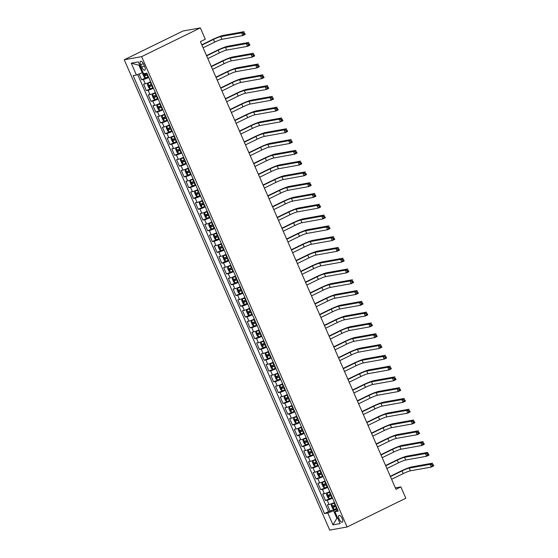 <?xml version="1.0" encoding="UTF-8"?>
<svg xmlns="http://www.w3.org/2000/svg" width="558" height="558" viewBox="0 0 558 558"><rect width="100%" height="100%" fill="white"/><g stroke="black" fill="none" stroke-linecap="round" stroke-linejoin="round"><path stroke-width="0.84" d="M342.173 518.556A3.787 1.479 -116.1 0 0 339.006 515.425A3.787 1.479 -116.1 0 0 339.166 519.093A3.787 1.479 -116.1 0 0 342.333 522.225A3.787 1.479 -116.1 0 0 342.173 518.556M124.246 59.769L329.729 530.1L347.118 526.975L141.634 56.644L124.246 59.769L182.954 31.025L200.343 27.9L141.634 56.644M139.123 73.984L141.662 79.794L145.512 77.911M150.632 81.754A4.736 0.481 156.4 0 1 145.261 83.805L143.546 84.112L146.37 90.584L153.192 87.62M155.347 92.544A4.736 0.481 -23.6 0 1 149.976 94.588L148.261 94.902L151.085 101.375L157.907 98.403M160.055 103.328A4.736 0.481 -23.6 0 1 154.685 105.378L152.969 105.685L155.801 112.158L162.622 109.194M164.77 114.118A4.736 0.481 -23.6 0 1 159.4 116.169L157.684 116.476L160.516 122.948L167.33 119.977M169.486 124.901A4.736 0.481 -23.6 0 1 164.115 126.952L162.399 127.259L165.224 133.732L172.045 130.767M174.194 135.692A4.736 0.481 -23.6 0 1 168.823 137.742L167.107 138.049L169.939 144.522L176.76 141.558M178.909 146.482A4.736 0.481 -23.6 0 1 173.538 148.526L171.822 148.84L174.654 155.312L181.469 152.341M183.624 157.265A4.736 0.481 -23.6 0 1 178.253 159.316L176.537 159.623L179.362 166.096L186.184 163.131M188.332 168.056A4.736 0.481 -23.6 0 1 182.961 170.106L181.252 170.413L184.077 176.886L190.899 173.915M193.047 178.839A4.736 0.481 -23.6 0 1 187.676 180.89L185.96 181.197L188.792 187.669L195.607 184.705M197.762 189.629A4.736 0.481 -23.6 0 1 192.391 191.68L190.676 191.987L193.5 198.46L197.358 196.569M202.47 200.413A4.736 0.481 -23.6 0 1 197.107 202.463L195.391 202.777L198.216 209.243L205.037 206.279M207.185 211.203A4.736 0.481 -23.6 0 1 201.815 213.254L200.099 213.561L202.931 220.033L209.745 217.069M211.901 221.993A4.736 0.481 -23.6 0 1 206.53 224.037L204.814 224.351L207.639 230.824L214.46 227.852M216.609 232.777A4.736 0.481 -23.6 0 1 211.245 234.827L209.529 235.134L212.354 241.607L216.204 239.724M221.324 243.567A4.736 0.481 -23.6 0 1 215.953 245.618L214.237 245.925L217.069 252.397L223.884 249.426M226.039 254.35A4.736 0.481 -23.6 0 1 220.668 256.401L218.952 256.708L221.777 263.181L225.634 261.297M230.754 265.141A4.736 0.481 -23.6 0 1 225.383 267.191L223.667 267.498L226.492 273.971L233.314 271.007M235.462 275.931A4.736 0.481 -23.6 0 1 230.091 277.975L228.375 278.289L231.207 284.761L238.022 281.79M240.177 286.714A4.736 0.481 -23.6 0 1 234.806 288.765L233.091 289.072L235.915 295.545L242.737 292.58M244.892 297.505A4.736 0.481 -23.6 0 1 239.521 299.555L237.806 299.862L240.631 306.335L244.488 304.445M249.6 308.288A4.736 0.481 -23.6 0 1 244.23 310.339L242.514 310.646L245.346 317.118L249.196 315.235M254.315 319.078A4.736 0.481 -23.6 0 1 248.945 321.129L247.229 321.436L250.061 327.909L256.875 324.944M259.031 329.862A4.736 0.481 -23.6 0 1 253.66 331.912L251.944 332.226L254.769 338.692L261.59 335.728M263.739 340.652A4.736 0.481 -23.6 0 1 258.368 342.703L256.659 343.01L259.484 349.482L266.305 346.518M268.454 351.442A4.736 0.481 -23.6 0 1 263.083 353.486L261.367 353.8L264.199 360.273L271.014 357.301M273.169 362.226A4.736 0.481 -23.6 0 1 267.798 364.276L266.082 364.583L268.907 371.056L275.729 368.092M277.877 373.016A4.736 0.481 -23.6 0 1 272.513 375.067L270.797 375.374L273.622 381.846L280.444 378.875M282.592 383.799A4.736 0.481 -23.6 0 1 277.221 385.85L275.506 386.157L278.337 392.63L285.152 389.665M287.307 394.59A4.736 0.481 -23.6 0 1 281.936 396.64L280.221 396.947L283.046 403.42L289.867 400.456M292.015 405.38A4.736 0.481 -23.6 0 1 286.652 407.424L284.936 407.738L287.761 414.21L294.582 411.239M296.73 416.163A4.736 0.481 -23.6 0 1 291.36 418.214L289.644 418.521L292.476 424.994L299.29 422.029M301.446 426.954A4.736 0.481 -23.6 0 1 296.075 429.004L294.359 429.311L297.184 435.784L301.041 433.894M306.154 437.737A4.736 0.481 -23.6 0 1 300.79 439.788L299.074 440.095L301.899 446.567L308.72 443.603M310.869 448.527A4.736 0.481 -23.6 0 1 305.498 450.578L303.782 450.885L306.614 457.358L313.429 454.393M315.584 459.311A4.736 0.481 -23.6 0 1 310.213 461.361L308.497 461.675L311.322 468.141L318.144 465.177M320.299 470.101A4.736 0.481 -23.6 0 1 314.928 472.152L313.212 472.459L316.037 478.931L322.859 475.967M325.007 480.891A4.736 0.481 -23.6 0 1 319.636 482.935L317.921 483.249L320.752 489.722L327.574 486.75M329.722 491.675A4.736 0.481 -23.6 0 1 324.351 493.725L322.636 494.032L325.467 500.505L332.282 497.541M200.343 27.9L205.288 39.227L200.399 41.62L395.985 489.303L400.874 486.904L395.371 487.894M140.756 64.826L141.788 67.204A3.669 1.43 -116.1 0 0 144.857 70.231A3.669 1.43 -116.1 0 0 144.703 66.681L143.664 64.303A3.669 1.43 -116.1 0 0 140.595 61.268A3.669 1.43 -116.1 0 0 140.756 64.826L143.308 63.577M337.639 509.803L334.926 511.714L338.218 511.121L146.873 73.154L143.58 73.747L138.398 61.875L131.256 63.166L136.438 75.03L133.146 75.623L324.491 513.59L327.783 512.997L333.579 510.744L336.879 518.291L337.736 518.138M334.926 511.714L340.108 523.578L332.966 524.862L327.783 512.997M148.749 77.436A4.736 0.481 156.4 0 1 143.378 79.487L141.662 79.794M137.673 74.549L328.599 511.574L336.997 508.324M334.437 502.465A4.736 0.481 -23.6 0 1 329.067 504.516L327.351 504.823L330.176 511.295M332.547 498.148A4.736 0.481 156.4 0 1 327.176 500.198L325.467 500.505M327.839 487.364A4.736 0.481 156.4 0 1 322.468 489.408L320.752 489.722M323.124 476.574A4.736 0.481 156.4 0 1 317.753 478.625L316.037 478.931M318.409 465.784A4.736 0.481 156.4 0 1 313.038 467.834L311.322 468.141M313.701 455A4.736 0.481 156.4 0 1 308.33 457.051L306.614 457.358M308.986 444.21A4.736 0.481 156.4 0 1 303.615 446.26L301.899 446.567M304.27 433.426A4.736 0.481 156.4 0 1 298.9 435.477L297.184 435.784M299.562 422.636A4.736 0.481 156.4 0 1 294.192 424.687L292.476 424.994M294.847 411.846A4.736 0.481 156.4 0 1 289.476 413.897L287.761 414.21M290.132 401.062A4.736 0.481 156.4 0 1 284.761 403.113L283.046 403.42M285.417 390.272A4.736 0.481 156.4 0 1 280.053 392.323L278.337 392.63M280.709 379.489A4.736 0.481 156.4 0 1 275.338 381.539L273.622 381.846M275.994 368.699A4.736 0.481 156.4 0 1 270.623 370.749L268.907 371.056M271.279 357.915A4.736 0.481 156.4 0 1 265.915 359.959L264.199 360.273M266.571 347.125A4.736 0.481 156.4 0 1 261.2 349.175L259.484 349.482M261.855 336.334A4.736 0.481 156.4 0 1 256.485 338.385L254.769 338.692M257.14 325.551A4.736 0.481 156.4 0 1 251.77 327.602L250.061 327.909M252.432 314.761A4.736 0.481 156.4 0 1 247.061 316.811L245.346 317.118M247.717 303.977A4.736 0.481 156.4 0 1 242.346 306.028L240.631 306.335M243.002 293.187A4.736 0.481 156.4 0 1 237.631 295.238L235.915 295.545M238.294 282.397A4.736 0.481 156.4 0 1 232.923 284.447L231.207 284.761M233.579 271.613A4.736 0.481 156.4 0 1 228.208 273.664L226.492 273.971M228.864 260.823A4.736 0.481 156.4 0 1 223.493 262.874L221.777 263.181M224.156 250.04A4.736 0.481 156.4 0 1 218.785 252.09L217.069 252.397M219.44 239.249A4.736 0.481 156.4 0 1 214.07 241.3L212.354 241.607M214.725 228.466A4.736 0.481 156.4 0 1 209.355 230.51L207.639 230.824M210.01 217.676A4.736 0.481 156.4 0 1 204.646 219.726L202.931 220.033M205.302 206.885A4.736 0.481 156.4 0 1 199.931 208.936L198.216 209.243M200.587 196.102A4.736 0.481 156.4 0 1 195.216 198.153L193.5 198.46M195.872 185.312A4.736 0.481 156.4 0 1 190.508 187.362L188.792 187.669M191.164 174.528A4.736 0.481 156.4 0 1 185.793 176.579L184.077 176.886M186.449 163.738A4.736 0.481 156.4 0 1 181.078 165.789L179.362 166.096M181.734 152.948A4.736 0.481 156.4 0 1 176.37 154.998L174.654 155.312M177.026 142.164A4.736 0.481 156.4 0 1 171.655 144.215L169.939 144.522M172.31 131.374A4.736 0.481 156.4 0 1 166.94 133.425L165.224 133.732M167.595 120.591A4.736 0.481 156.4 0 1 162.225 122.641L160.516 122.948M162.887 109.8A4.736 0.481 156.4 0 1 157.516 111.851L155.801 112.158M158.172 99.017A4.736 0.481 156.4 0 1 152.801 101.061L151.085 101.375M153.457 88.227A4.736 0.481 156.4 0 1 148.086 90.277L146.37 90.584M139.793 65.07L138.935 65.223L142.234 72.777L136.438 75.03M142.994 72.4L142.234 72.777M400.874 486.904L405.826 498.231L347.118 526.975M337.639 517.922L336.879 518.291L332.966 524.862M337.262 508.938L333.579 510.744M328.599 511.574L324.491 513.59M138.935 65.223L131.256 63.166M143.113 72.666L142.695 73.768L144.11 77.004L145.519 77.918L148.477 76.83M203.091 47.793L214.656 42.129A5.915 0.6 156.4 0 1 221.903 39.311L242.793 35.559L241.614 32.859L244.055 31.66L223.165 35.419A8.872 0.9 -23.6 0 0 212.305 39.646L201.787 44.793M147.019 73.489L144.536 74.451L145.101 75.742L147.584 74.779M147.521 74.639L146.503 75.051L145.638 74.402M201.912 45.093L213.477 39.437A5.915 0.6 156.4 0 1 220.724 36.619L241.614 32.859L243.309 33.201L243.783 34.275L244.76 33.801L244.292 32.72L243.309 33.201M244.292 32.72L245.234 34.359L242.793 35.559L243.783 34.275M245.234 34.359L244.76 33.801M150.834 82.221L147.877 83.309L150.772 82.082M147.877 83.309L147.41 84.558L148.819 87.794L150.235 88.701M207.806 58.583L219.371 52.919A5.915 0.6 156.4 0 1 226.611 50.101L247.501 46.342L246.322 43.65L248.77 42.45L227.88 46.209A8.872 0.9 -23.6 0 0 217.02 50.436L206.495 55.584M151.734 84.272L149.244 85.234L149.809 86.532L152.299 85.569M152.236 85.423L151.218 85.841L150.353 85.186M206.627 55.884L218.192 50.22A5.915 0.6 156.4 0 1 225.432 47.402L246.322 43.65L248.024 43.984L248.498 45.065L249.475 44.584L249.001 43.51L248.024 43.984M249.001 43.51L249.949 45.149L247.501 46.342L248.498 45.065M249.949 45.149L249.475 44.584M155.549 93.012L152.592 94.1L155.487 92.865M152.592 94.1L152.118 95.341L153.534 98.578L154.95 99.491M212.521 69.366L224.086 63.703A5.915 0.6 156.4 0 1 231.326 60.885L252.216 57.132L251.037 54.433L253.485 53.24L232.595 56.993A8.872 0.9 -23.6 0 0 221.728 61.22L211.21 66.374M156.442 95.062L153.959 96.025L154.524 97.315L157.007 96.353M156.944 96.213L155.933 96.632L155.061 95.976M211.343 66.674L222.907 61.01A5.915 0.6 156.4 0 1 230.147 58.192L251.037 54.433L252.739 54.775L253.206 55.856L254.183 55.375L253.716 54.293L252.739 54.775M253.716 54.293L254.664 55.933L252.216 57.132L253.206 55.856M254.664 55.933L254.183 55.375M160.265 103.802L157.3 104.883L160.202 103.655M157.3 104.883L156.833 106.132L158.249 109.368L159.658 110.275M217.229 80.157L228.794 74.493A5.915 0.6 156.4 0 1 236.041 71.675L256.931 67.916L255.752 65.223L258.201 64.024L237.303 67.783A8.872 0.9 -23.6 0 0 226.443 72.01L215.925 77.157M161.157 105.846L158.674 106.808L159.239 108.106L161.722 107.143M161.66 106.997L160.648 107.415L159.776 106.759M216.051 77.457L227.615 71.794A5.915 0.6 156.4 0 1 234.862 68.976L255.752 65.223L257.447 65.565L257.922 66.639L258.898 66.165L258.431 65.084L257.447 65.565M258.431 65.084L259.372 66.723L256.931 67.916L257.922 66.639M259.372 66.723L258.898 66.165M164.973 114.585L162.015 115.673L164.91 114.446M162.015 115.673L161.548 116.922L162.964 120.158L164.373 121.065M221.945 90.94L233.509 85.283A5.915 0.6 156.4 0 1 240.749 82.465L261.639 78.706L260.467 76.007L262.909 74.814L242.019 78.566A8.872 0.9 -23.6 0 0 231.158 82.793L220.633 87.948M165.872 116.636L163.382 117.599L163.947 118.896L166.437 117.933M166.375 117.787L165.356 118.205L164.491 117.55M220.766 88.248L232.33 82.584A5.915 0.6 156.4 0 1 239.57 79.766L260.467 76.007L262.162 76.348L262.637 77.429L263.613 76.948L263.139 75.867L262.162 76.348M263.139 75.867L264.087 77.506L261.639 78.706L262.637 77.429M264.087 77.506L263.613 76.948M169.688 125.376L166.73 126.457L169.625 125.229M166.73 126.457L166.263 127.705L167.672 130.942L169.088 131.855M226.66 101.73L238.224 96.067A5.915 0.6 156.4 0 1 245.464 93.249L266.354 89.496L265.176 86.797L267.624 85.597L246.734 89.357A8.872 0.9 -23.6 0 0 235.867 93.584L225.348 98.731M170.581 127.426L168.097 128.389L168.662 129.679L171.153 128.717M171.09 128.577L170.071 128.989L169.2 128.34M225.481 99.031L237.045 93.374A5.915 0.6 156.4 0 1 244.285 90.556L265.176 86.797L266.877 87.139L267.345 88.213L268.328 87.739L267.854 86.657L266.877 87.139M267.854 86.657L268.803 88.297L266.354 89.496L267.345 88.213M268.803 88.297L268.328 87.739M174.403 136.159L171.439 137.247L174.34 136.019M171.439 137.247L170.971 138.496L172.387 141.732L173.796 142.639M231.368 112.521L242.932 106.857A5.915 0.6 156.4 0 1 250.179 104.039L271.069 100.28L269.891 97.587L272.339 96.388L251.442 100.14A8.872 0.9 -23.6 0 0 240.582 104.367L230.063 109.521M175.296 138.21L172.813 139.172L173.378 140.47L175.861 139.507M175.798 139.361L174.787 139.779L173.915 139.123M230.196 109.821L241.754 104.158A5.915 0.6 156.4 0 1 249.001 101.34L269.891 97.587L271.586 97.922L272.06 99.003L273.036 98.522L272.569 97.448L271.586 97.922M272.569 97.448L273.518 99.087L271.069 100.28L272.06 99.003M273.518 99.087L273.036 98.522M179.111 146.949L176.154 148.03L179.048 146.803M176.14 148.065L175.686 149.279L177.102 152.515L178.476 153.401L176.154 148.03M236.083 123.304L247.647 117.64A5.915 0.6 156.4 0 1 254.887 114.822L275.785 111.07L274.606 108.371L277.047 107.171L256.157 110.93A8.872 0.9 -23.6 0 0 245.297 115.157L234.772 120.305M180.011 149L177.521 149.963L178.086 151.253L180.576 150.29M180.513 150.151L179.495 150.569L178.63 149.914M234.904 120.605L246.469 114.948A5.915 0.6 156.4 0 1 253.709 112.13L274.606 108.371L276.301 108.712L276.775 109.793L277.751 109.312L277.277 108.231L276.301 108.712M277.277 108.231L278.226 109.87L275.785 111.07L276.775 109.793M278.226 109.87L277.751 109.312M183.826 157.733L180.869 158.821L183.763 157.593M180.869 158.821L180.401 160.069L181.81 163.306L183.226 164.212M240.798 134.094L252.362 128.431A5.915 0.6 156.4 0 1 259.603 125.613L280.493 121.853L279.314 119.161L281.762 117.961L260.872 121.721A8.872 0.9 -23.6 0 0 250.005 125.948L239.487 131.095M184.719 159.783L182.236 160.746L182.801 162.043L185.291 161.081M185.228 160.934L184.21 161.353L183.338 160.697M239.619 131.395L251.184 125.731A5.915 0.6 156.4 0 1 258.424 122.913L279.314 119.161L281.016 119.496L281.483 120.577L282.467 120.096L281.992 119.021L281.016 119.496M281.992 119.021L282.941 120.661L280.493 121.853L281.483 120.577M282.941 120.661L282.467 120.096M188.541 168.523L185.584 169.611L188.478 168.376M185.584 169.611L185.11 170.86L186.525 174.089L187.934 175.003M245.513 144.878L257.071 139.221A5.915 0.6 156.4 0 1 264.318 136.403L285.208 132.644L284.029 129.944L286.477 128.752L265.587 132.504A8.872 0.9 -23.6 0 0 254.72 136.731L244.202 141.885M189.434 170.574L186.951 171.536L187.516 172.827L189.999 171.871M189.936 171.725L188.925 172.143L188.053 171.487M244.334 142.185L255.899 136.522A5.915 0.6 156.4 0 1 263.139 133.704L284.029 129.944L285.724 130.286L286.198 131.367L287.175 130.886L286.707 129.805L285.724 130.286M286.707 129.805L287.656 131.444L285.208 132.644L286.198 131.367M287.656 131.444L287.175 130.886M193.249 179.313L190.292 180.394L193.187 179.167M190.292 180.394L189.825 181.643L191.241 184.879L192.649 185.786M250.221 155.668L261.786 150.004A5.915 0.6 156.4 0 1 269.026 147.186L289.923 143.434L288.744 140.735L291.185 139.535L270.295 143.294A8.872 0.9 -23.6 0 0 259.435 147.521L248.917 152.669M194.149 181.364L191.659 182.32L192.224 183.617L194.714 182.654M194.651 182.515L193.633 182.926L192.768 182.278M249.042 152.969L260.607 147.305A5.915 0.6 156.4 0 1 267.854 144.494L288.744 140.735L290.439 141.076L290.913 142.151L291.89 141.676L291.416 140.595L290.439 141.076M291.416 140.595L292.364 142.234L289.923 143.434L290.913 142.151M292.364 142.234L291.89 141.676M197.902 189.957L195.007 191.185L194.54 192.433L195.949 195.67L197.365 196.576L200.322 195.495M195.007 191.185L197.964 190.097M254.936 166.451L266.501 160.795A5.915 0.6 156.4 0 1 273.741 157.977L294.631 154.217L293.452 151.518L295.9 150.325L275.01 154.078A8.872 0.9 -23.6 0 0 264.143 158.305L253.625 163.459M198.864 192.147L196.374 193.11L196.939 194.407L199.429 193.445M199.366 193.298L198.348 193.717L197.476 193.061M253.757 163.759L265.322 158.095A5.915 0.6 156.4 0 1 272.562 155.277L293.452 151.518L295.154 151.86L295.621 152.941L296.605 152.46L296.131 151.385L295.154 151.86M296.131 151.385L297.079 153.018L294.631 154.217L295.621 152.941M297.079 153.018L296.605 152.46M202.68 200.887L199.722 201.968L202.617 200.74M199.722 201.968L199.248 203.217L200.664 206.453L202.073 207.367M259.651 177.242L271.216 171.578A5.915 0.6 156.4 0 1 278.456 168.76L299.346 165.008L298.167 162.308L300.616 161.109L279.725 164.868A8.872 0.9 -23.6 0 0 268.858 169.095L258.34 174.242M203.572 202.938L201.089 203.9L201.654 205.191L204.137 204.228M204.075 204.089L203.063 204.5L202.191 203.851M258.473 174.542L270.037 168.886A5.915 0.6 156.4 0 1 277.277 166.068L298.167 162.308L299.869 162.65L300.337 163.724L301.313 163.25L300.846 162.169L299.869 162.65M300.846 162.169L301.794 163.808L299.346 165.008L300.337 163.724M301.794 163.808L301.313 163.25M207.395 211.67L204.423 212.786L207.332 211.531M206.753 218.129L204.423 212.786L203.963 214.007L205.379 217.243L206.788 218.15M264.359 188.032L275.924 182.368A5.915 0.6 156.4 0 1 283.164 179.55L304.061 175.791L302.882 173.099L305.324 171.899L284.434 175.658A8.872 0.9 -23.6 0 0 273.573 179.885L263.055 185.033M208.287 213.721L205.797 214.684L206.369 215.981L208.852 215.018M208.79 214.872L207.771 215.29L206.906 214.635M263.181 185.333L274.745 179.669A5.915 0.6 156.4 0 1 281.992 176.851L302.882 173.099L304.577 173.433L305.052 174.514L306.028 174.033L305.554 172.959L304.577 173.433M305.554 172.959L306.502 174.598L304.061 175.791L305.052 174.514M306.502 174.598L306.028 174.033M212.103 222.461L209.145 223.549L212.04 222.314M209.131 223.577L208.678 224.79L210.087 228.027L211.468 228.919L209.145 223.549M269.075 198.815L280.639 193.152A5.915 0.6 156.4 0 1 287.879 190.334L308.769 186.581L307.591 183.882L310.039 182.689L289.149 186.442A8.872 0.9 -23.6 0 0 278.289 190.669L267.763 195.823M213.003 224.511L210.512 225.474L211.077 226.764L213.568 225.802M213.505 225.662L212.486 226.081L211.621 225.425M267.896 196.123L279.46 190.459A5.915 0.6 156.4 0 1 286.7 187.641L307.591 183.882L309.292 184.224L309.76 185.305L310.743 184.824L310.269 183.742L309.292 184.224M310.269 183.742L311.218 185.382L308.769 186.581L309.76 185.305M311.218 185.382L310.743 184.824M216.755 233.105L213.86 234.332L213.386 235.581L214.802 238.817L216.211 239.724L219.175 238.643M213.86 234.332L216.818 233.251M273.79 209.606L285.354 203.942A5.915 0.6 156.4 0 1 292.594 201.124L313.484 197.365L312.306 194.672L314.754 193.473L293.864 197.232A8.872 0.9 -23.6 0 0 282.997 201.459L272.478 206.606M217.711 235.295L215.228 236.257L215.793 237.555L218.276 236.592M218.213 236.446L217.201 236.864L216.33 236.208M272.611 206.906L284.175 201.243A5.915 0.6 156.4 0 1 291.416 198.425L312.306 194.672L314.008 195.014L314.475 196.088L315.451 195.614L314.984 194.533L314.008 195.014M314.984 194.533L315.933 196.172L313.484 197.365L314.475 196.088M315.933 196.172L315.451 195.614M221.533 244.034L218.562 245.15L221.47 243.895M220.891 250.493L218.562 245.15L218.101 246.371L219.517 249.607L220.926 250.514M278.498 220.389L290.062 214.732A5.915 0.6 156.4 0 1 297.309 211.914L318.2 208.155L317.021 205.456L319.462 204.263L298.572 208.015A8.872 0.9 -23.6 0 0 287.712 212.242L277.193 217.397M222.426 246.085L219.943 247.048L220.508 248.345L222.991 247.382M222.928 247.236L221.91 247.654L221.045 246.999M277.319 217.697L288.884 212.033A5.915 0.6 156.4 0 1 296.131 209.215L317.021 205.456L318.716 205.797L319.19 206.879L320.166 206.397L319.699 205.316L318.716 205.797M319.699 205.316L320.641 206.955L318.2 208.155L319.19 206.879M320.641 206.955L320.166 206.397M226.178 254.678L223.284 255.906L222.816 257.154L224.225 260.391L225.641 261.304L228.599 260.216M223.284 255.906L226.241 254.825M283.213 231.179L294.777 225.516A5.915 0.6 156.4 0 1 302.017 222.698L322.908 218.945L321.729 216.246L324.177 215.046L303.287 218.806A8.872 0.9 -23.6 0 0 292.427 223.033L281.902 228.18M227.141 256.875L224.651 257.838L225.216 259.128L227.706 258.166M227.643 258.026L226.625 258.438L225.76 257.789M282.034 228.48L293.599 222.823A5.915 0.6 156.4 0 1 300.839 220.005L321.729 216.246L323.431 216.588L323.905 217.662L324.882 217.188L324.407 216.106L323.431 216.588M324.407 216.106L325.356 217.746L322.908 218.945L323.905 217.662M325.356 217.746L324.882 217.188M230.956 265.608L227.999 266.696L230.893 265.469M227.999 266.696L227.524 267.945L228.94 271.181L230.356 272.088M287.928 241.97L299.493 236.306A5.915 0.6 156.4 0 1 306.733 233.488L327.623 229.729L326.444 227.036L328.892 225.837L308.002 229.589A8.872 0.9 -23.6 0 0 297.135 233.816L286.617 238.97M231.849 267.659L229.366 268.621L229.931 269.919L232.414 268.956M232.351 268.81L231.34 269.228L230.468 268.572M286.749 239.27L298.314 233.607A5.915 0.6 156.4 0 1 305.554 230.789L326.444 227.036L328.146 227.371L328.613 228.452L329.59 227.971L329.122 226.897L328.146 227.371M329.122 226.897L330.071 228.536L327.623 229.729L328.613 228.452M330.071 228.536L329.59 227.971M235.671 276.398L232.707 277.479L235.609 276.252M232.707 277.479L232.24 278.728L233.656 281.964L235.064 282.878M292.636 252.753L304.201 247.089A5.915 0.6 156.4 0 1 311.448 244.271L332.338 240.519L331.159 237.82L333.607 236.62L312.71 240.379A8.872 0.9 -23.6 0 0 301.85 244.606L291.332 249.754M236.564 278.449L234.081 279.412L234.646 280.702L237.129 279.739M237.066 279.6L236.055 280.018L235.183 279.363M291.457 250.054L303.022 244.397A5.915 0.6 156.4 0 1 310.269 241.579L331.159 237.82L332.854 238.161L333.328 239.243L334.305 238.761L333.837 237.68L332.854 238.161M333.837 237.68L334.779 239.319L332.338 240.519L333.328 239.243M334.779 239.319L334.305 238.761M240.379 287.182L237.422 288.27L240.317 287.042M237.422 288.27L236.955 289.518L238.371 292.755L239.78 293.661M297.351 263.543L308.916 257.88A5.915 0.6 156.4 0 1 316.156 255.062L337.046 251.302L335.874 248.61L338.315 247.41L317.425 251.17A8.872 0.9 -23.6 0 0 306.565 255.397L296.04 260.544M241.279 289.232L238.789 290.195L239.354 291.492L241.844 290.53M241.781 290.383L240.763 290.802L239.898 290.146M296.172 260.844L307.737 255.18A5.915 0.6 156.4 0 1 314.977 252.362L335.874 248.61L337.569 248.945L338.043 250.026L339.02 249.545L338.546 248.47L337.569 248.945M338.546 248.47L339.494 250.11L337.046 251.302L338.043 250.026M339.494 250.11L339.02 249.545M245.032 297.826L242.137 299.06L241.663 300.309L243.079 303.545L244.453 304.431L247.452 303.364M242.137 299.06L245.095 297.972M302.066 274.327L313.631 268.67A5.915 0.6 156.4 0 1 320.871 265.852L341.761 262.093L340.582 259.393L343.031 258.201L322.14 261.953A8.872 0.9 -23.6 0 0 311.273 266.18L300.755 271.334M245.987 300.023L243.504 300.985L244.069 302.276L246.552 301.32M246.49 301.174L245.478 301.592L244.606 300.936M300.888 271.634L312.452 265.971A5.915 0.6 156.4 0 1 319.692 263.153L340.582 259.393L342.284 259.735L342.751 260.816L343.735 260.335L343.261 259.254L342.284 259.735M343.261 259.254L344.209 260.893L341.761 262.093L342.751 260.816M344.209 260.893L343.735 260.335M249.747 308.616L246.845 309.843L246.378 311.092L247.794 314.328L249.203 315.235L252.167 314.154M246.845 309.843L249.81 308.762M306.774 285.117L318.339 279.453A5.915 0.6 156.4 0 1 325.586 276.635L346.476 272.883L345.297 270.184L347.746 268.984L326.849 272.743A8.872 0.9 -23.6 0 0 315.988 276.97L305.47 282.118M250.702 310.813L248.219 311.769L248.784 313.066L251.267 312.103M251.205 311.964L250.193 312.375L249.321 311.727M305.603 282.418L317.16 276.754A5.915 0.6 156.4 0 1 324.407 273.943L345.297 270.184L346.992 270.525L347.467 271.6L348.443 271.125L347.976 270.044L346.992 270.525M347.976 270.044L348.917 271.683L346.476 272.883L347.467 271.6M348.917 271.683L348.443 271.125M254.518 319.546L251.56 320.634L254.455 319.406M251.56 320.634L251.093 321.882L252.509 325.119L253.918 326.025M311.49 295.9L323.054 290.244A5.915 0.6 156.4 0 1 330.294 287.426L351.184 283.666L350.012 280.967L352.454 279.774L331.564 283.527A8.872 0.9 -23.6 0 0 320.704 287.754L310.178 292.908M255.418 321.596L252.927 322.559L253.492 323.856L255.983 322.894M255.92 322.747L254.901 323.166L254.036 322.51M310.311 293.208L321.875 287.544A5.915 0.6 156.4 0 1 329.115 284.726L350.012 280.967L351.707 281.309L352.182 282.39L353.158 281.909L352.684 280.834L351.707 281.309M352.684 280.834L353.632 282.467L351.184 283.666L352.182 282.39M353.632 282.467L353.158 281.909M259.233 330.336L256.275 331.417L259.17 330.19M256.275 331.417L255.808 332.666L257.217 335.902L258.633 336.816M316.205 306.691L327.769 301.027A5.915 0.6 156.4 0 1 335.009 298.209L355.899 294.457L354.721 291.757L357.169 290.558L336.279 294.317A8.872 0.9 -23.6 0 0 325.412 298.544L314.893 303.691M260.126 332.387L257.643 333.349L258.208 334.64L260.698 333.677M260.635 333.538L259.616 333.949L258.745 333.3M315.026 303.991L326.59 298.335A5.915 0.6 156.4 0 1 333.83 295.517L354.721 291.757L356.423 292.099L356.89 293.173L357.873 292.699L357.399 291.618L356.423 292.099M357.399 291.618L358.348 293.257L355.899 294.457L356.89 293.173M358.348 293.257L357.873 292.699M263.948 341.119L260.984 342.207L263.885 340.98M260.984 342.207L260.516 343.456L261.932 346.692L263.341 347.599M320.913 317.481L332.477 311.817A5.915 0.6 156.4 0 1 339.724 308.999L360.614 305.24L359.436 302.548L361.884 301.348L340.987 305.107A8.872 0.9 -23.6 0 0 330.127 309.334L319.608 314.482M264.841 343.17L262.358 344.133L262.923 345.43L265.406 344.467M265.343 344.321L264.332 344.739L263.46 344.084M319.741 314.782L331.306 309.118A5.915 0.6 156.4 0 1 338.546 306.3L359.436 302.548L361.131 302.882L361.605 303.964L362.581 303.482L362.114 302.408L361.131 302.882M362.114 302.408L363.063 304.047L360.614 305.24L361.605 303.964M363.063 304.047L362.581 303.482M268.656 351.91L265.699 352.998L268.593 351.763M265.699 352.998L265.231 354.239L266.647 357.476L268.056 358.389M325.628 328.264L337.192 322.601A5.915 0.6 156.4 0 1 344.432 319.783L365.33 316.03L364.151 313.331L366.592 312.138L345.702 315.891A8.872 0.9 -23.6 0 0 334.842 320.118L324.317 325.272M269.556 353.96L267.066 354.923L267.631 356.213L270.121 355.251M270.058 355.111L269.04 355.53L268.175 354.874M324.449 325.572L336.014 319.908A5.915 0.6 156.4 0 1 343.254 317.09L364.151 313.331L365.846 313.673L366.32 314.754L367.297 314.273L366.822 313.191L365.846 313.673M366.822 313.191L367.771 314.831L365.33 316.03L366.32 314.754M367.771 314.831L367.297 314.273M273.371 362.7L270.414 363.781L273.308 362.554M270.414 363.781L269.946 365.03L271.355 368.266L272.771 369.173M330.343 339.055L341.908 333.391A5.915 0.6 156.4 0 1 349.148 330.573L370.038 326.814L368.859 324.121L371.307 322.922L350.417 326.681A8.872 0.9 -23.6 0 0 339.55 330.908L329.032 336.055M274.271 364.744L271.781 365.706L272.346 367.004L274.836 366.041M274.773 365.895L273.755 366.313L272.883 365.657M329.164 336.355L340.729 330.692A5.915 0.6 156.4 0 1 347.969 327.874L368.859 324.121L370.561 324.463L371.028 325.537L372.012 325.063L371.537 323.982L370.561 324.463M371.537 323.982L372.486 325.621L370.038 326.814L371.028 325.537M372.486 325.621L372.012 325.063M278.086 373.483L275.129 374.571L278.024 373.344M275.129 374.571L274.655 375.82L276.071 379.056L277.479 379.963M335.058 349.838L346.616 344.181A5.915 0.6 156.4 0 1 353.863 341.363L374.753 337.604L373.574 334.905L376.022 333.712L355.132 337.464A8.872 0.9 -23.6 0 0 344.265 341.691L333.747 346.846M278.979 375.534L276.496 376.497L277.061 377.794L279.544 376.831M279.481 376.685L278.47 377.103L277.598 376.448M333.879 347.146L345.444 341.482A5.915 0.6 156.4 0 1 352.684 338.664L373.574 334.905L375.269 335.246L375.743 336.328L376.72 335.846L376.252 334.765L375.269 335.246M376.252 334.765L377.201 336.404L374.753 337.604L375.743 336.328M377.201 336.404L376.72 335.846M282.794 384.274L279.837 385.355L282.739 384.127M279.823 385.39L279.37 386.603L280.786 389.84L282.16 390.726L279.837 385.355M339.766 360.628L351.331 354.965A5.915 0.6 156.4 0 1 358.571 352.147L379.468 348.394L378.289 345.695L380.73 344.495L359.84 348.255A8.872 0.9 -23.6 0 0 348.98 352.482L338.462 357.629M283.694 386.324L281.204 387.287L281.776 388.577L284.259 387.615M284.196 387.475L283.178 387.887L282.313 387.238M338.587 357.929L350.152 352.272A5.915 0.6 156.4 0 1 357.399 349.454L378.289 345.695L379.984 346.037L380.458 347.111L381.435 346.637L380.961 345.555L379.984 346.037M380.961 345.555L381.909 347.195L379.468 348.394L380.458 347.111M381.909 347.195L381.435 346.637M287.51 395.057L284.552 396.145L287.447 394.918M284.552 396.145L284.085 397.394L285.494 400.63L286.91 401.537M344.481 371.419L356.046 365.755A5.915 0.6 156.4 0 1 363.286 362.937L384.176 359.178L382.997 356.485L385.445 355.286L364.555 359.038A8.872 0.9 -23.6 0 0 353.688 363.265L343.17 368.42M288.409 397.108L285.919 398.07L286.484 399.368L288.974 398.405M288.911 398.259L287.893 398.677L287.021 398.021M343.303 368.719L354.867 363.056A5.915 0.6 156.4 0 1 362.107 360.238L382.997 356.485L384.699 356.82L385.166 357.901L386.15 357.42L385.676 356.346L384.699 356.82M385.676 356.346L386.624 357.985L384.176 359.178L385.166 357.901M386.624 357.985L386.15 357.42M292.225 405.847L289.267 406.928L292.162 405.701M289.267 406.928L288.793 408.177L290.209 411.413L291.618 412.327M349.196 382.202L360.761 376.538A5.915 0.6 156.4 0 1 368.001 373.72L388.891 369.968L387.712 367.269L390.161 366.069L369.27 369.828A8.872 0.9 -23.6 0 0 358.403 374.055L347.885 379.203M293.117 407.898L290.634 408.861L291.199 410.151L293.682 409.188M293.62 409.049L292.608 409.467L291.736 408.812M348.018 379.503L359.582 373.846A5.915 0.6 156.4 0 1 366.822 371.028L387.712 367.269L389.414 367.61L389.882 368.692L390.858 368.21L390.391 367.129L389.414 367.61M390.391 367.129L391.339 368.768L388.891 369.968L389.882 368.692M391.339 368.768L390.858 368.21M296.94 416.631L293.975 417.719L296.877 416.491M293.975 417.719L293.508 418.967L294.924 422.204L296.333 423.11M353.905 392.992L365.469 387.329A5.915 0.6 156.4 0 1 372.716 384.511L393.606 380.751L392.427 378.059L394.869 376.859L373.979 380.619A8.872 0.9 -23.6 0 0 363.119 384.846L352.6 389.993M297.832 418.681L295.342 419.644L295.914 420.941L298.397 419.979M298.335 419.832L297.316 420.251L296.451 419.595M352.726 390.293L364.29 384.629A5.915 0.6 156.4 0 1 371.537 381.811L392.427 378.059L394.122 378.394L394.597 379.475L395.573 378.994L395.099 377.919L394.122 378.394M395.099 377.919L396.047 379.559L393.606 380.751L394.597 379.475M396.047 379.559L395.573 378.994M301.585 427.275L298.69 428.509L298.223 429.758L299.632 432.994L301.048 433.901L304.005 432.813M298.69 428.509L301.648 427.421M358.62 403.776L370.184 398.119A5.915 0.6 156.4 0 1 377.424 395.301L398.314 391.542L397.136 388.842L399.584 387.65L378.694 391.402A8.872 0.9 -23.6 0 0 367.834 395.629L357.308 400.784M302.548 429.472L300.058 430.434L300.623 431.725L303.113 430.769M303.05 430.623L302.031 431.041L301.167 430.385M357.441 401.083L369.005 395.42A5.915 0.6 156.4 0 1 376.245 392.602L397.136 388.842L398.837 389.184L399.305 390.265L400.288 389.784L399.814 388.703L398.837 389.184M399.814 388.703L400.763 390.342L398.314 391.542L399.305 390.265M400.763 390.342L400.288 389.784M306.363 438.211L303.406 439.292L306.3 438.065M303.406 439.292L302.931 440.541L304.347 443.777L305.763 444.684M363.335 414.566L374.899 408.902A5.915 0.6 156.4 0 1 382.139 406.085L403.029 402.332L401.851 399.633L404.299 398.433L383.409 402.192A8.872 0.9 -23.6 0 0 372.542 406.419L362.023 411.567M307.256 440.262L304.773 441.218L305.338 442.515L307.821 441.552M307.758 441.413L306.747 441.824L305.875 441.176M362.156 411.867L373.72 406.203A5.915 0.6 156.4 0 1 380.961 403.392L401.851 399.633L403.553 399.974L404.02 401.049L404.996 400.574L404.529 399.493L403.553 399.974M404.529 399.493L405.478 401.132L403.029 402.332L404.02 401.049M405.478 401.132L404.996 400.574M311.078 448.995L308.107 450.111L311.015 448.855M310.436 455.454L308.107 450.111L307.646 451.331L309.062 454.568L310.471 455.474M368.043 425.349L379.607 419.693A5.915 0.6 156.4 0 1 386.854 416.875L407.745 413.115L406.566 410.416L409.007 409.223L388.117 412.976A8.872 0.9 -23.6 0 0 377.257 417.203L366.739 422.357M311.971 451.045L309.488 452.008L310.053 453.305L312.536 452.343M312.473 452.196L311.455 452.615L310.59 451.959M366.864 422.657L378.429 416.993A5.915 0.6 156.4 0 1 385.676 414.175L406.566 410.416L408.261 410.758L408.735 411.839L409.712 411.358L409.244 410.283L408.261 410.758M409.244 410.283L410.186 411.916L407.745 413.115L408.735 411.839M410.186 411.916L409.712 411.358M315.786 459.785L312.829 460.866L315.723 459.639M312.815 460.901L312.361 462.115L313.77 465.351L315.151 466.237L312.829 460.866M372.758 436.14L384.322 430.476A5.915 0.6 156.4 0 1 391.563 427.658L412.453 423.906L411.274 421.206L413.722 420.007L392.832 423.766A8.872 0.9 -23.6 0 0 381.972 427.993L371.447 433.141M316.686 461.836L314.196 462.798L314.761 464.089L317.251 463.126M317.188 462.987L316.17 463.398L315.305 462.749M371.579 433.44L383.144 427.784A5.915 0.6 156.4 0 1 390.384 424.966L411.274 421.206L412.976 421.548L413.45 422.622L414.427 422.148L413.952 421.067L412.976 421.548M413.952 421.067L414.901 422.706L412.453 423.906L413.45 422.622M414.901 422.706L414.427 422.148M320.501 470.568L317.544 471.656L320.438 470.429M317.544 471.656L317.07 472.905L318.485 476.141L319.901 477.048M377.473 446.93L389.038 441.266A5.915 0.6 156.4 0 1 396.278 438.449L417.168 434.689L415.989 431.997L418.437 430.797L397.547 434.556A8.872 0.9 -23.6 0 0 386.68 438.783L376.162 443.931M321.394 472.619L318.911 473.582L319.476 474.879L321.959 473.916M321.896 473.77L320.885 474.188L320.013 473.533M376.294 444.231L387.859 438.567A5.915 0.6 156.4 0 1 395.099 435.749L415.989 431.997L417.691 432.331L418.158 433.413L419.135 432.931L418.667 431.857L417.691 432.331M418.667 431.857L419.616 433.496L417.168 434.689L418.158 433.413M419.616 433.496L419.135 432.931M325.216 481.359L322.245 482.475L325.154 481.212M324.575 487.818L322.245 482.475L321.785 483.688L323.201 486.925L324.61 487.838M382.181 457.713L393.746 452.05A5.915 0.6 156.4 0 1 400.993 449.232L421.883 445.479L420.704 442.78L423.152 441.587L402.255 445.34A8.872 0.9 -23.6 0 0 391.395 449.567L380.877 454.721M326.109 483.409L323.626 484.372L324.191 485.662L326.674 484.7M326.611 484.56L325.6 484.979L324.728 484.323M381.002 455.021L392.567 449.357A5.915 0.6 156.4 0 1 399.814 446.54L420.704 442.78L422.399 443.122L422.873 444.203L423.85 443.722L423.382 442.64L422.399 443.122M423.382 442.64L424.324 444.28L421.883 445.479L422.873 444.203M424.324 444.28L423.85 443.722M329.924 492.149L326.967 493.23L329.862 492.003M326.967 493.23L326.5 494.479L327.916 497.715L329.325 498.622M386.896 468.504L398.461 462.84A5.915 0.6 156.4 0 1 405.701 460.022L426.591 456.263L425.419 453.57L427.86 452.371L406.97 456.13A8.872 0.9 -23.6 0 0 396.11 460.357L385.585 465.505M330.824 494.193L328.334 495.155L328.899 496.453L331.389 495.49M331.326 495.344L330.308 495.762L329.443 495.106M385.718 465.804L397.282 460.141A5.915 0.6 156.4 0 1 404.522 457.323L425.419 453.57L427.114 453.912L427.588 454.986L428.565 454.512L428.091 453.431L427.114 453.912M428.091 453.431L429.039 455.07L426.591 456.263L427.588 454.986M429.039 455.07L428.565 454.512M334.64 502.932L331.682 504.02L334.577 502.793M331.682 504.02L331.215 505.269L332.624 508.505L334.04 509.412M391.611 479.287L403.176 473.63A5.915 0.6 156.4 0 1 410.416 470.812L431.306 467.053L430.127 464.354L432.576 463.161L411.685 466.913A8.872 0.9 -23.6 0 0 400.818 471.14L390.3 476.295M335.532 504.983L333.049 505.946L333.614 507.243L336.104 506.28M336.042 506.134L335.023 506.552L334.151 505.897M390.433 476.595L401.997 470.931A5.915 0.6 156.4 0 1 409.237 468.113L430.127 464.354L431.829 464.695L432.297 465.777L433.28 465.295L432.806 464.214L431.829 464.695M432.806 464.214L433.754 465.853L431.306 467.053L432.297 465.777M433.754 465.853L433.28 465.295M145.261 83.805L143.378 79.487M329.067 504.516L327.176 500.198M324.351 493.725L322.468 489.408M319.636 482.935L317.753 478.625M314.928 472.152L313.038 467.834M310.213 461.361L308.33 457.051M305.498 450.578L303.615 446.26M300.79 439.788L298.9 435.477M296.075 429.004L294.192 424.687M291.36 418.214L289.476 413.897M286.652 407.424L284.761 403.113M281.936 396.64L280.053 392.323M277.221 385.85L275.338 381.539M272.513 375.067L270.623 370.749M267.798 364.276L265.915 359.959M263.083 353.486L261.2 349.175M258.368 342.703L256.485 338.385M253.66 331.912L251.77 327.602M248.945 321.129L247.061 316.811M244.23 310.339L242.346 306.028M239.521 299.555L237.631 295.238M234.806 288.765L232.923 284.447M230.091 277.975L228.208 273.664M225.383 267.191L223.493 262.874M220.668 256.401L218.785 252.09M215.953 245.618L214.07 241.3M211.245 234.827L209.355 230.51M206.53 224.037L204.646 219.726M201.815 213.254L199.931 208.936M197.107 202.463L195.216 198.153M192.391 191.68L190.508 187.362M187.676 180.89L185.793 176.579M182.961 170.106L181.078 165.789M178.253 159.316L176.37 154.998M173.538 148.526L171.655 144.215M168.823 137.742L166.94 133.425M164.115 126.952L162.225 122.641M159.4 116.169L157.516 111.851M154.685 105.378L152.801 101.061M149.976 94.588L148.086 90.277M144.376 65.935L141.788 67.204M143.664 73.726L145.485 77.89M147.145 74.967L148.037 77.018M146.384 73.237L146.58 73.677M213.477 39.437L214.656 42.129M220.724 36.619L221.903 39.311M146.503 75.051L145.101 75.742M147.863 83.337L150.2 88.68M151.853 85.758L152.752 87.808M150.395 82.417L151.288 84.46M218.192 50.22L219.371 52.919M225.432 47.402L226.611 50.101M151.218 85.841L149.809 86.532M152.578 94.128L154.908 99.47M156.568 96.548L157.461 98.592M155.11 93.2L156.003 95.251M222.907 61.01L224.086 63.703M230.147 58.192L231.326 60.885M155.933 96.632L154.524 97.315M157.293 104.918L159.623 110.254M161.283 107.331L162.176 109.382M159.818 103.99L160.718 106.041M227.615 71.794L228.794 74.493M234.862 68.976L236.041 71.675M160.648 107.415L159.239 108.106M162.001 115.701L164.338 121.044M165.991 118.122L166.891 120.172M164.533 114.774L165.426 116.824M232.33 82.584L233.509 85.283M239.57 79.766L240.749 82.465M165.356 118.205L163.947 118.896M166.716 126.492L169.053 131.828M170.706 128.905L171.606 130.956M169.248 125.564L170.141 127.615M237.045 93.374L238.224 96.067M244.285 90.556L245.464 93.249M170.071 128.989L168.662 129.679M171.432 137.275L173.761 142.618M175.421 139.695L176.314 141.746M173.957 136.354L174.856 138.398M241.754 104.158L242.932 106.857M249.001 101.34L250.179 104.039M174.787 139.779L173.378 140.47M180.129 150.486L181.029 152.529M178.672 147.138L179.564 149.188M246.469 114.948L247.647 117.64M253.709 112.13L254.887 114.822M179.495 150.569L178.086 151.253M180.855 158.856L183.191 164.192M184.844 161.269L185.744 163.32M183.387 157.928L184.279 159.979M251.184 125.731L252.362 128.431M258.424 122.913L259.603 125.613M184.21 161.353L182.801 162.043M185.57 169.639L187.9 174.982M189.56 172.059L190.452 174.11M188.095 168.711L188.995 170.762M255.899 136.522L257.071 139.221M263.139 133.704L264.318 136.403M188.925 172.143L187.516 172.827M190.278 180.429L192.615 185.765M194.275 182.843L195.167 184.893M192.81 179.502L193.703 181.552M260.607 147.305L261.786 150.004M267.854 144.494L269.026 147.186M193.633 182.926L192.224 183.617M194.993 191.213L197.33 196.556M198.983 193.633L199.883 195.684M197.525 190.285L198.418 192.336M265.322 158.095L266.501 160.795M272.562 155.277L273.741 157.977M198.348 193.717L196.939 194.407M199.708 202.003L202.038 207.339M203.698 204.416L204.591 206.467M202.233 201.075L203.133 203.126M270.037 168.886L271.216 171.578M277.277 166.068L278.456 168.76M203.063 204.5L201.654 205.191M208.413 215.207L209.306 217.257M206.948 211.866L207.848 213.909M274.745 179.669L275.924 182.368M281.992 176.851L283.164 179.55M207.771 215.29L206.369 215.981M213.121 225.997L214.021 228.041M211.663 222.649L212.556 224.7M279.46 190.459L280.639 193.152M286.7 187.641L287.879 190.334M212.486 226.081L211.077 226.764M213.847 234.367L216.176 239.703M217.836 236.78L218.729 238.831M216.378 233.439L217.271 235.49M284.175 201.243L285.354 203.942M291.416 198.425L292.594 201.124M217.201 236.864L215.793 237.555M222.551 247.571L223.444 249.621M221.087 244.223L221.986 246.273M288.884 212.033L290.062 214.732M296.131 209.215L297.309 211.914M221.91 247.654L220.508 248.345M223.27 255.941L225.606 261.277M227.259 258.354L228.159 260.405M225.802 255.013L226.694 257.064M293.599 222.823L294.777 225.516M300.839 220.005L302.017 222.698M226.625 258.438L225.216 259.128M227.985 266.724L230.314 272.067M231.975 269.144L232.867 271.195M230.517 265.803L231.41 267.847M298.314 233.607L299.493 236.306M305.554 230.789L306.733 233.488M231.34 269.228L229.931 269.919M232.7 277.514L235.03 282.85M236.69 279.935L237.582 281.978M235.225 276.587L236.125 278.637M303.022 244.397L304.201 247.089M310.269 241.579L311.448 244.271M236.055 280.018L234.646 280.702M237.408 288.305L239.745 293.641M241.398 290.718L242.298 292.769M239.94 287.377L240.833 289.428M307.737 255.18L308.916 257.88M314.977 252.362L316.156 255.062M240.763 290.802L239.354 291.492M242.123 299.088L244.453 304.431M246.113 301.508L247.006 303.559M244.655 298.16L245.548 300.211M312.452 265.971L313.631 268.67M319.692 263.153L320.871 265.852M245.478 301.592L244.069 302.276M246.838 309.878L249.168 315.214M250.828 312.292L251.721 314.342M249.363 308.951L250.263 311.001M317.16 276.754L318.339 279.453M324.407 273.943L325.586 276.635M250.193 312.375L248.784 313.066M251.546 320.662L253.883 326.005M255.536 323.082L256.436 325.133M254.078 319.734L254.971 321.785M321.875 287.544L323.054 290.244M329.115 284.726L330.294 287.426M254.901 323.166L253.492 323.856M256.262 331.452L258.598 336.788M260.251 333.865L261.151 335.916M258.793 330.524L259.686 332.575M326.59 298.335L327.769 301.027M333.83 295.517L335.009 298.209M259.616 333.949L258.208 334.64M260.977 342.235L263.306 347.578M264.966 344.656L265.859 346.706M263.502 341.315L264.401 343.358M331.306 309.118L332.477 311.817M338.546 306.3L339.724 308.999M264.332 344.739L262.923 345.43M265.685 353.026L268.021 358.369M269.681 355.446L270.574 357.497M268.217 352.098L269.109 354.149M336.014 319.908L337.192 322.601M343.254 317.09L344.432 319.783M269.04 355.53L267.631 356.213M270.4 363.816L272.736 369.152M274.39 366.229L275.289 368.28M272.932 362.888L273.825 364.939M340.729 330.692L341.908 333.391M347.969 327.874L349.148 330.573M273.755 366.313L272.346 367.004M275.115 374.599L277.445 379.942M279.105 377.02L279.997 379.07M277.64 373.672L278.54 375.722M345.444 341.482L346.616 344.181M352.684 338.664L353.863 341.363M278.47 377.103L277.061 377.794M283.82 387.803L284.713 389.854M282.355 384.462L283.248 386.513M350.152 352.272L351.331 354.965M357.399 349.454L358.571 352.147M283.178 387.887L281.776 388.577M284.538 396.173L286.875 401.516M288.528 398.593L289.428 400.644M287.07 395.252L287.963 397.296M354.867 363.056L356.046 365.755M362.107 360.238L363.286 362.937M287.893 398.677L286.484 399.368M289.253 406.963L291.583 412.299M293.243 409.384L294.136 411.427M291.778 406.036L292.678 408.086M359.582 373.846L360.761 376.538M366.822 371.028L368.001 373.72M292.608 409.467L291.199 410.151M293.968 417.754L296.298 423.09M297.958 420.167L298.851 422.218M296.493 416.826L297.393 418.877M364.29 384.629L365.469 387.329M371.537 381.811L372.716 384.511M297.316 420.251L295.914 420.941M298.676 428.537L301.013 433.88M302.666 430.957L303.566 433.008M301.208 427.609L302.101 429.66M369.005 395.42L370.184 398.119M376.245 392.602L377.424 395.301M302.031 431.041L300.623 431.725M303.392 439.327L305.721 444.663M307.381 441.741L308.274 443.791M305.924 438.4L306.816 440.45M373.72 406.203L374.899 408.902M380.961 403.392L382.139 406.085M306.747 441.824L305.338 442.515M312.096 452.531L312.989 454.582M310.632 449.183L311.531 451.234M378.429 416.993L379.607 419.693M385.676 414.175L386.854 416.875M311.455 452.615L310.053 453.305M316.805 463.314L317.704 465.365M315.347 459.973L316.24 462.024M383.144 427.784L384.322 430.476M390.384 424.966L391.563 427.658M316.17 463.398L314.761 464.089M317.53 471.684L319.86 477.027M321.52 474.105L322.412 476.155M320.062 470.764L320.955 472.807M387.859 438.567L389.038 441.266M395.099 435.749L396.278 438.449M320.885 474.188L319.476 474.879M326.235 484.895L327.127 486.946M324.77 481.547L325.67 483.598M392.567 449.357L393.746 452.05M399.814 446.54L400.993 449.232M325.6 484.979L324.191 485.662M326.953 493.265L329.29 498.601M330.943 495.678L331.843 497.729M329.485 492.337L330.378 494.388M397.282 460.141L398.461 462.84M404.522 457.323L405.701 460.022M330.308 495.762L328.899 496.453M331.668 504.048L334.005 509.391M335.658 506.469L336.558 508.519M334.2 503.121L335.093 505.171M401.997 470.931L403.176 473.63M409.237 468.113L410.416 470.812M335.023 506.552L333.614 507.243"/></g></svg>
